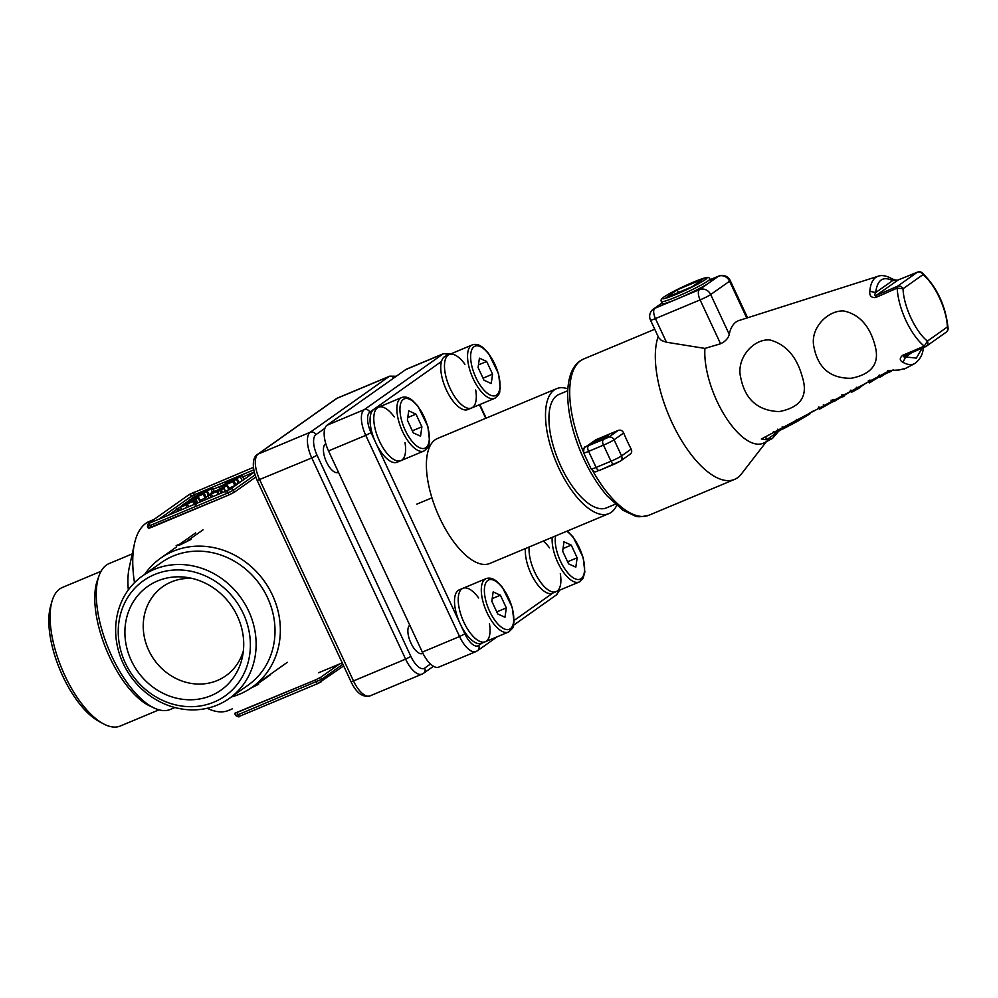 <?xml version="1.0" encoding="UTF-8"?>
<svg xmlns="http://www.w3.org/2000/svg" width="998" height="998" viewBox="0 0 998 998"><rect width="100%" height="100%" fill="white"/><g stroke="black" fill="none" stroke-linecap="round" stroke-linejoin="round"><path stroke-width="1.5" d="M580.25 581.422A28.967 12.288 -112.7 0 1 579.227 581.984L556.148 591.639A28.967 12.288 67.3 0 1 537.959 578.229A28.967 12.288 67.3 0 1 529.165 546.991A28.967 12.288 67.3 0 0 537.959 578.229A28.967 12.288 67.3 0 0 556.148 591.639A28.967 12.288 67.3 0 0 557.171 591.078A28.967 12.288 67.3 0 0 560.29 573.663M549.499 547.877A28.967 12.288 67.3 0 0 543.299 541.078M525.435 548.538A28.967 12.288 67.3 0 0 534.242 579.776A28.967 12.288 67.3 0 0 552.43 593.199L556.148 591.639M577.156 557.795L571.255 545.12L563.995 541.814L562.66 551.183L568.573 563.858L575.821 567.163L577.156 557.795L567.6 561.787M571.255 545.12L563.034 548.551M478.666 597.977A28.967 12.288 67.3 0 0 462.947 588.296A28.967 12.288 67.3 0 0 462.798 619.758A28.967 12.288 67.3 0 0 485.315 641.739A28.967 12.288 67.3 0 0 486.325 641.178A28.967 12.288 67.3 0 0 489.457 623.75M459.23 589.855A28.967 12.288 67.3 0 0 459.08 621.317A28.967 12.288 67.3 0 0 481.585 643.298L485.315 641.739A28.967 12.288 67.3 0 1 462.798 619.758A28.967 12.288 67.3 0 1 462.947 588.296L459.23 589.855M506.323 607.882L500.41 595.207L493.162 591.901L491.827 601.283L497.728 613.957L504.988 617.263L506.323 607.882L496.767 611.886M500.41 595.207L492.201 598.638M394.235 416.902A28.967 12.288 67.3 0 0 378.516 407.221A28.967 12.288 67.3 0 0 378.367 438.683A28.967 12.288 67.3 0 0 400.872 460.664A28.967 12.288 67.3 0 0 401.895 460.103A28.967 12.288 67.3 0 0 405.013 442.688M374.799 408.781A28.967 12.288 67.3 0 0 374.637 440.243A28.967 12.288 67.3 0 0 397.154 462.224L400.872 460.664A28.967 12.288 67.3 0 1 378.367 438.683A28.967 12.288 67.3 0 1 378.516 407.221L374.799 408.781M421.892 426.807L415.979 414.133L408.731 410.839L407.384 420.208L413.297 432.882L420.545 436.188L421.892 426.807L412.336 430.812M415.979 414.133L407.77 417.576M464.918 364.245A28.967 12.288 67.3 0 0 449.2 354.564A28.967 12.288 67.3 0 0 449.05 386.026A28.967 12.288 67.3 0 0 471.567 408.007A28.967 12.288 67.3 0 0 472.578 407.434A28.967 12.288 67.3 0 0 475.709 390.018M445.482 356.124A28.967 12.288 67.3 0 0 445.333 387.586A28.967 12.288 67.3 0 0 467.837 409.567L471.567 408.007A28.967 12.288 67.3 0 1 449.05 386.026A28.967 12.288 67.3 0 1 449.2 354.564L445.482 356.124M492.575 374.15L486.662 361.476L479.414 358.17L478.079 367.551L483.98 380.226L491.241 383.519L492.575 374.15L483.02 378.155M486.662 361.476L478.454 364.906M185.853 505.013L176.796 508.768L192.626 501.345L185.853 505.013L186.975 507.446M180.226 506.772L181.586 509.704M178.33 511.063L176.796 508.768M192.626 501.345L194.336 504.364M192.327 500.36L182.459 504.763L198.178 497.74L195.047 499.948L196.818 498.489L192.327 500.36L192.776 501.308M196.144 503.578L194.772 504.152M182.459 505.786L182.459 504.763M184.767 503.341L185.441 503.79M198.178 497.74L200.062 501.969M196.656 503.404L194.622 500.035M206.162 497.665L199.999 500.335M203.23 494.172L189.346 499.898L203.392 493.187L193.587 497.116L207.434 491.403L193.4 498.102L204.278 493.636L203.23 494.172L205.101 498.189M190.556 501.196L189.346 499.898M193.188 498.027L192.527 497.653M206.91 491.54L208.944 494.634M207.721 496.231L206 497.041M210.877 488.97L204.528 492.176L201.958 492.7L203.218 491.814L197.567 494.085L212.449 487.86L210.877 488.97L212.387 492.201M201.833 493.661L201.958 492.7M198.49 495.058L197.567 494.085M212.025 487.947L213.984 491.141M205.164 491.727L203.43 492.089L204.702 491.191L210.665 488.696L205.164 491.727M217.701 491.028L207.834 495.42L223.976 488.309L220.421 490.617L222.192 489.145L217.701 491.028L219.098 494.01M208.719 498.351L207.834 495.42M210.141 494.01L210.815 494.447M223.552 488.396L225.411 491.365M221.531 492.987L219.997 490.704M220.034 489.432L210.99 493.187L226.459 485.901L220.209 489.793M214.408 491.203L215.007 492.488M211.838 494.022L210.99 493.187M226.808 485.776L228.979 489.756M235.503 485.29L228.829 488.272M233.008 481.71L219.123 487.436L233.183 480.737L223.365 484.654L237.212 478.94L223.19 485.639L234.068 481.173L233.008 481.71L234.879 485.739M220.471 489.008L219.123 487.436L219.934 489.17M222.966 485.577L222.304 485.19M238.572 483.107L235.778 484.579M236.688 479.077L239.071 482.932M235.054 479.402L225.461 482.957L241.803 475.485L235.191 479.701M225.373 483.818L225.461 482.957M241.803 475.485L244.086 479.389M228.23 482.084L226.933 482.346L228.517 481.236L240.443 476.233L228.23 482.084M241.553 481.186L238.984 482.508M235.653 715.479L238.123 714.705A2.233 0.948 67.3 0 0 239.769 716.202C239.408 717.263 238.035 717.013 235.653 715.479L234.717 713.47L315.356 679.987L320.645 677.318L339.407 664.057L320.645 677.318L315.356 679.987L235.029 713.133M148.727 528.042L229.041 494.896L234.343 492.226L255.762 477.069L234.343 492.226L229.041 494.896L150.873 527.605L148.403 528.366L147.467 526.358L149.937 525.584L150.873 527.605M270.608 674.66L258.208 683.43M258.033 683.044L258.594 684.241L250.623 688.258M195.62 532.92L179.877 544.06L176.147 545.607L180.451 544.721L191.042 539.382L187.312 540.941L203.056 529.813M101.035 571.293L62.375 587.473A75.087 31.849 67.3 0 0 59.743 588.932A75.087 31.849 67.3 0 0 51.996 601.295L50.611 606.148A70.633 29.965 67.3 0 0 59.992 669.858A70.633 29.965 67.3 0 0 98.777 721.28L103.193 723.687A75.087 31.849 67.3 0 0 120.334 726.008L159.006 709.827M51.996 601.295A75.087 31.849 67.3 0 0 61.976 669.034A75.087 31.849 67.3 0 0 103.193 723.687M132.235 553.902L109.219 563.521A79.091 33.545 67.3 0 0 106.449 565.068A79.091 33.545 67.3 0 0 99.027 575.784L97.367 580.424A75.087 31.849 67.3 0 0 106.649 650.347A75.087 31.849 67.3 0 0 149.925 706.035L154.378 708.118A79.091 33.545 67.3 0 0 170.284 709.453L174.862 707.532M99.027 575.784A79.091 33.545 67.3 0 0 108.794 649.436A79.091 33.545 67.3 0 0 154.378 708.118M154.041 519.422L149.513 521.305A102.482 43.475 67.3 0 0 145.92 523.301A102.482 43.475 67.3 0 0 134.468 543.661L129.253 567.538A79.091 33.545 67.3 0 0 128.318 589.918M134.468 543.661A102.482 43.475 67.3 0 0 134.493 582.682M207.235 708.281A102.482 43.475 67.3 0 0 228.629 710.401L232.522 708.767M325.81 443.773A15.594 6.612 67.3 0 0 325.972 460.839A15.594 6.612 67.3 0 0 338.023 472.478A15.594 6.612 67.3 0 0 338.472 472.241M409.766 625.147A15.594 6.612 67.3 0 0 410.677 642.512A15.594 6.612 67.3 0 0 422.453 653.54A15.594 6.612 67.3 0 0 422.915 653.303M192.602 498.089L191.678 498.751M189.433 500.322L185.316 503.241M182.272 505.387L181.125 506.198M176.871 509.217L168.35 515.242M254.228 472.079L242.976 476.795M222.292 485.44L213.198 489.257M125.311 662.984A70.633 63.672 54.7 0 1 188.061 570.731A70.633 63.672 54.7 0 1 239.57 681.197A70.633 63.672 54.7 0 1 125.311 662.984M131.262 660.501A63.498 57.248 54.7 0 1 187.325 577.493A63.498 57.248 54.7 0 1 237.362 616.103A63.498 57.248 54.7 0 1 242.651 655.723A63.498 57.248 54.7 0 1 192.514 699.735A63.498 57.248 54.7 0 1 131.262 660.501M243.387 650.733A54.591 49.214 54.7 0 1 225.822 675.796A54.591 49.214 54.7 0 1 148.702 650.309A54.591 49.214 54.7 0 1 162.786 586.662A54.591 49.214 54.7 0 1 192.277 578.466M144.698 574.361A79.091 71.307 54.7 0 1 160.678 558.144A79.091 71.307 54.7 0 1 264.57 581.547A79.091 71.307 54.7 0 1 252.02 687.298A79.091 71.307 54.7 0 1 231.399 696.966M142.539 575.883L161.427 562.523A75.087 67.689 54.7 0 1 260.041 584.753A75.087 67.689 54.7 0 1 248.128 685.139L229.241 698.488A75.087 67.689 54.7 0 1 123.166 663.433A75.087 67.689 54.7 0 1 142.539 575.883A75.087 67.689 54.7 0 1 241.154 598.101A75.087 67.689 54.7 0 1 229.241 698.488M905.523 368.337L899.061 370.009L889.829 370.483L761.349 439.02L766.614 439.819L772.477 438.434L778.64 431.236M661.437 301.571L662.373 303.579A26.734 2.283 -25 0 0 677.155 298.963A26.734 2.283 -25 0 0 708.929 282.945A26.734 2.283 -25 0 0 710.825 280.987L709.89 278.978A26.734 2.283 155 0 1 707.994 280.925A26.734 2.283 155 0 1 681.322 294.747A26.734 2.283 155 0 1 661.437 301.571C660.476 300.286 661.3 298.764 663.907 297.017C671.567 291.628 696.005 280.226 705.062 277.881C707.807 277.082 709.428 277.444 709.89 278.978M658.169 336.576A84.668 35.916 67.3 0 0 676.656 431.909A84.668 35.916 67.3 0 0 734.528 479.414A84.668 35.916 67.3 0 0 737.497 477.768A84.668 35.916 67.3 0 0 741.377 474L766.402 441.64M595.956 439.719L586.138 446.667A4.454 4.017 54.7 0 0 585.439 447.054L595.956 439.719L618.298 430.375C620.644 429.689 622.44 430.562 623.688 432.995L614.069 439.781L621.579 455.886L631.185 449.088A84.668 35.916 -112.7 0 1 623.688 432.995M631.185 449.088C632.233 451.533 631.684 453.341 629.551 454.514M869.819 291.279L875.683 292.564C874.51 294.647 874.61 295.645 875.995 295.558L897.439 286.301L917.387 272.192A4.454 4.017 54.7 0 1 922.975 274.662C934.964 284.093 946.803 309.467 947.376 326.97A4.454 4.017 54.7 0 1 946.216 332.172L926.281 346.269A4.454 4.017 -125.3 0 1 925.583 346.655L904.138 355.912C903.103 356.748 903.627 357.097 905.697 356.947L902.953 362.324C899.472 360.44 899.398 358.095 902.691 355.313L924.248 346.156L927.429 341.079L947.376 326.97L948.1 328.305C945.642 305.613 936.972 287.1 922.09 272.778L922.975 274.662L903.028 288.771L897.177 288.098L875.745 297.516C871.316 297.891 869.345 295.807 869.819 291.279A47.38 20.097 -112.7 0 1 878.14 276.234L739.056 320.495A60.242 25.561 67.3 0 0 729.239 334.33C728.365 338.26 725.471 341.403 720.556 343.761L704.925 348.414A62.387 26.459 67.3 0 0 725.022 416.079A62.387 26.459 67.3 0 0 764.056 442.863L772.477 438.434M779.151 411.588C800.533 407.496 808.305 396.131 802.467 377.469C796.94 356.897 786.112 344.41 769.969 339.981C752.866 338.497 735.613 359.255 740.853 378.142C745.269 399.637 758.031 410.777 779.151 411.588M851.157 378.279C871.815 374.262 879.824 363.534 875.171 346.106C869.969 326.059 859.465 314.345 843.659 310.952C827.616 310.166 809.652 328.504 813.956 347.104C818.073 368.112 830.473 378.504 851.157 378.279M704.925 348.414L666.452 342.227L661.474 340.518L658.717 337.748L650.496 320.121A8.907 0.761 155 0 0 655.424 318.587L666.452 342.227M692.238 286.7L703.266 278.916L677.205 289.819L666.19 297.604L692.238 286.7M678.44 292.476L677.205 289.819M607.907 436.65A8.907 0.761 -25 0 0 608.531 436.001A8.907 0.761 -25 0 0 600.135 439.083A8.907 0.761 -25 0 0 592.375 443.536A8.907 0.761 -25 0 0 599.012 441.266A8.907 0.761 -25 0 0 607.907 436.65M922.09 272.778A4.454 4.454 0 0 0 917.586 272.092L897.876 280.076L892.599 280.6L891.052 278.267C885.825 275.61 881.521 274.924 878.14 276.234M903.951 355.999L902.691 355.313M875.745 297.516L875.995 295.558L898.3 279.902M766.14 436.438A4.454 4.017 54.7 0 0 766.614 439.819L778.602 431.336A4.454 4.017 54.7 0 1 778.565 431.273M818.921 406.935L820.007 408.881L832.145 402.069L832.232 400.872M850.932 390.093L852.018 392.039L858.654 388.471L865.204 383.469M865.353 383.743L868.248 381.872M777.779 429.177L778.864 431.124L774.473 433.431L773.388 431.485M778.864 431.124L783.118 428.541M813.57 410.827L810.139 412.91M810.039 412.735L810.476 413.521L797.464 421.331L783.268 428.803L782.183 426.857M879.463 375.086L880.061 377.219L884.59 374.337L884.116 373.489M884.59 374.337L888.594 372.229M888.357 370.408L888.944 372.541L893.41 369.697M868.285 380.937L869.37 382.883L879.55 376.633M868.297 380.912L869.383 382.858L868.796 380.712M833.155 399.45L834.241 401.396L850.882 391.391M842.549 396.979L841.464 395.033M476.819 651.095A22.28 9.456 -112.7 0 1 476.046 651.532L438.821 667.101A22.28 9.456 -112.7 0 1 422.341 652.118L328.529 450.921A22.28 9.456 -112.7 0 1 327.02 425.235L405.724 369.584A22.28 9.456 -112.7 0 1 406.51 369.148L443.736 353.566A22.28 9.456 -112.7 0 0 442.95 354.003L405.724 369.584M567.775 390.754L558.992 394.422A61.489 26.085 67.3 0 0 558.668 461.226A61.489 26.085 67.3 0 0 606.46 507.882L615.242 504.215M567.874 388.871A67.727 28.73 67.3 0 0 556.585 388.671A67.727 28.73 67.3 0 0 556.223 462.249A67.727 28.73 67.3 0 0 608.867 513.633A67.727 28.73 67.3 0 0 611.25 512.311A67.727 28.73 67.3 0 0 616.664 505.462M556.585 388.671L437.473 438.509A67.727 28.73 67.3 0 0 437.112 512.086A67.727 28.73 67.3 0 0 489.756 563.471L608.867 513.633M567.288 531.036L573.151 537.036L583.156 557.495L584.853 572.091L583.019 578.503L579.227 581.984A28.967 12.288 -112.7 0 1 561.038 568.561A28.967 12.288 -112.7 0 1 552.243 537.336M555.612 535.926A26.734 11.34 67.3 0 0 568.71 573.887A26.734 11.34 67.3 0 0 584.566 567.251A26.734 11.34 67.3 0 0 566.727 531.273M509.404 631.509A28.967 12.288 -112.7 0 1 508.394 632.083A28.967 12.288 -112.7 0 1 486.413 611.362A28.967 12.288 -112.7 0 1 485.016 579.202A28.967 12.288 -112.7 0 1 486.038 578.64L462.947 588.296M487.81 580.437A26.734 11.34 67.3 0 0 496.517 622.44A26.734 11.34 67.3 0 0 512.885 610.863A26.734 11.34 67.3 0 0 487.81 580.437M424.973 450.447A28.967 12.288 -112.7 0 1 423.95 451.009A28.967 12.288 -112.7 0 1 401.982 430.288A28.967 12.288 -112.7 0 1 400.585 398.14A28.967 12.288 -112.7 0 1 401.595 397.566L378.516 407.221M403.379 399.362A26.734 11.34 67.3 0 0 412.087 441.366A26.734 11.34 67.3 0 0 428.441 429.801A26.734 11.34 67.3 0 0 403.379 399.362M495.657 397.778A28.967 12.288 -112.7 0 1 494.646 398.352A28.967 12.288 -112.7 0 1 472.665 377.618A28.967 12.288 -112.7 0 1 471.268 345.47A28.967 12.288 -112.7 0 1 472.279 344.909L449.2 354.564M474.062 346.705A26.734 11.34 67.3 0 0 482.77 388.709A26.734 11.34 67.3 0 0 499.137 377.132A26.734 11.34 67.3 0 0 474.062 346.705M187.499 504.389L188.597 506.772M178.28 508.157L179.428 510.602M176.833 508.843L177.943 511.226M194.647 500.11L196.269 503.566M191.391 501.033L191.716 501.732M186.102 503.691L186.489 504.514M184.618 504.314L184.929 505M196.095 499.424L197.741 502.942M189.371 499.948L190.107 501.52M206.673 491.814L208.233 495.145M197.592 494.147L198.103 495.233M220.022 490.767L221.132 493.149M216.766 491.69L218.051 494.447M211.476 494.359L212.586 496.73M209.979 494.983L211.089 497.353M221.469 490.08L222.616 492.538M212.474 492.575L212.923 493.548M211.027 493.262L211.451 494.185M236.464 479.352L238.335 483.369M240.343 476.732L242.202 480.724M237.175 712.697L238.123 714.705L321.593 679.326A2.233 2.008 54.7 0 1 320.67 682.121L318.013 683.455A2.233 0.948 67.3 0 1 317.938 683.493L239.769 716.202A2.233 0.948 67.3 0 0 239.844 716.165L241.703 715.379M317.851 683.53L316.154 684.229M343.661 665.915L317.938 683.493A2.233 0.948 67.3 0 1 316.291 681.996L315.356 679.987M342.888 664.269L321.593 679.326L320.645 677.318M393.873 377.968A4.454 4.017 54.7 0 0 388.971 376.595L336.862 398.389L258.158 454.053L310.266 432.246L388.971 376.595A22.28 9.456 -112.7 0 1 389.756 376.159L337.648 397.965A22.28 9.456 67.3 0 0 336.862 398.389A4.454 4.017 54.7 0 0 336.164 398.776L257.459 454.439A4.454 4.017 54.7 0 1 258.158 454.053A22.28 9.456 67.3 0 0 259.667 479.739L353.479 680.923L405.6 659.129L311.775 457.932L257.197 480.512C250.411 464.532 253.879 456.211 257.459 454.439M324.899 428.329L315.867 434.716A17.827 7.56 67.3 0 0 317.077 455.263L410.889 656.447A17.827 7.56 67.3 0 0 424.699 668.099L430.487 663.994M317.077 455.263L311.775 457.932A22.28 9.456 -112.7 0 1 310.266 432.246A4.454 4.017 54.7 0 1 315.867 434.716M257.197 480.512L351.009 681.696L353.479 680.923A22.28 9.456 67.3 0 0 369.946 695.918L422.067 674.112A22.28 9.456 -112.7 0 1 405.6 659.129L410.889 656.447M422.853 673.675A22.28 9.456 -112.7 0 1 422.067 674.112L423.539 673.288A4.454 4.017 54.7 0 0 424.699 668.099M227.956 490.317L231.386 488.421L227.956 490.317A2.233 0.948 67.3 0 0 228.105 492.887L229.041 494.896M188.847 494.858L194.148 492.189L188.847 494.858A2.233 2.008 -125.3 0 1 191.641 496.093L159.081 519.122M192.589 498.102L191.641 496.093L194.298 494.759L195.097 496.48M253.766 469.871L194.298 494.759A2.233 0.948 -112.7 0 1 194.148 492.189M255.026 474.923L233.395 490.205L228.105 492.887L149.937 525.584A2.233 0.948 67.3 0 1 149.775 523.014L151.646 522.241L149.775 523.014M230.6 488.983A2.233 2.008 54.7 0 1 233.395 490.205L234.343 492.226M148.702 523.239A2.233 2.008 -125.3 0 0 148.353 523.439L189.283 494.497A2.233 2.008 54.7 0 1 189.632 494.297M150.71 522.603A2.233 2.008 -125.3 0 0 149.488 522.69M150.112 522.827L151.721 522.204A2.233 0.948 67.3 0 0 151.646 522.241M664.244 296.83A24.513 2.083 -25 0 0 687.46 289.283A24.513 2.083 -25 0 0 702.455 278.679A24.513 2.083 -25 0 0 664.244 296.83M662.148 303.118L654.825 308.307L699.486 289.62L718.385 276.259L710.214 279.677M592.737 470.819A84.668 35.916 67.3 0 0 648.912 515.242C641.402 516.976 636.749 517.201 634.915 515.891L622.964 510.277L607.42 496.218C597.091 484.292 588.259 469.696 580.923 452.431C564.743 414.045 562.273 373.377 579.888 361.076L583.556 359.031A84.668 35.916 67.3 0 0 580.587 360.69A84.668 35.916 67.3 0 0 583.256 451.37M915.677 362.998A47.38 20.097 -112.7 0 1 914.692 363.596A47.38 20.097 -112.7 0 1 902.953 362.324M925.47 346.718L924.248 346.156A44.885 19.037 -112.7 0 1 897.177 288.098L897.439 286.301A4.454 4.017 -125.3 0 1 903.028 288.771C903.602 306.274 915.44 331.648 927.429 341.079A4.454 4.017 -125.3 0 1 926.281 346.269A4.454 4.454 0 0 1 925.47 346.73L904.026 355.974M746.754 318.038L729.575 281.199L710.688 294.547L729.239 334.33M720.556 343.761L700.097 299.899L655.424 318.587A8.907 3.78 67.3 0 1 654.825 308.307A8.907 8.034 -125.3 0 0 653.428 309.081A8.907 8.907 0 0 0 650.496 320.121M911.81 352.618L905.697 356.947L916.314 358.107L922.202 348.14M892.599 280.6C882.906 275.922 877.279 279.902 875.683 292.564L892.599 280.6M586.138 446.667L608.481 437.324L618.298 430.375M614.107 464.27L599.549 470.37A4.454 1.896 -112.7 0 1 599.386 470.445L620.432 461.076A4.454 4.017 -125.3 0 1 619.733 461.463L614.431 464.132A4.454 1.896 -112.7 0 1 614.281 464.22A4.454 1.896 -112.7 0 1 610.988 461.226L603.478 445.133L588.595 451.358L596.093 467.451L610.988 461.226A8.907 0.761 -25 0 0 621.579 455.886A4.454 4.017 -125.3 0 1 620.432 461.076L630.249 454.14M747.577 317.776L730.212 280.538A8.907 0.761 155 0 1 729.575 281.199A8.907 8.034 -125.3 0 0 718.385 276.259A8.907 3.78 67.3 0 1 718.697 276.084L710.202 279.64M710.688 294.547A8.907 0.761 155 0 1 700.097 299.899A8.907 3.78 67.3 0 1 699.486 289.62A8.907 8.034 54.7 0 1 710.688 294.547M891.052 278.267C894.295 279.927 896.641 280.488 898.088 279.964L917.998 271.992M608.481 437.324A4.454 4.017 -125.3 0 1 614.069 439.781A8.907 0.761 155 0 1 603.478 445.133A4.454 1.896 -112.7 0 1 603.179 439.993M591.165 468.998A8.907 0.761 -25 0 0 596.093 467.451A4.454 1.896 -112.7 0 0 599.386 470.445C595.444 470.844 596.667 474.087 591.165 468.998L583.668 452.892A8.907 0.761 155 0 0 588.595 451.358A4.454 1.896 -112.7 0 1 588.284 446.218M824.448 406.535L823.362 404.602M832.145 402.069L831.06 400.123M819.508 409.068L818.884 407.945M851.469 392.264L850.383 390.318M857.369 389.22L856.284 387.274M858.654 388.471L857.993 387.274M797.464 421.331L796.379 419.397M890.715 371.605L890.029 370.383M881.82 376.283L881.147 375.061M871.054 381.972L869.969 380.026M844.42 395.969L843.759 394.784M835.513 400.647L834.864 399.487M843.148 396.717L842.062 394.771M327.02 425.235L364.245 409.667L442.95 354.003A4.454 4.017 -125.3 0 1 447.69 355.201M422.341 652.118L459.567 636.537L365.755 435.353L328.529 450.921M441.465 361.488L369.846 412.137A17.827 7.56 67.3 0 0 371.056 432.683L464.868 633.867A17.827 7.56 67.3 0 0 478.666 645.506L482.121 643.074M514.12 620.444L552.954 592.974M485.752 418.312L479.414 404.714M478.666 645.506A4.454 4.017 54.7 0 1 477.518 650.708L476.046 651.532A22.28 9.456 -112.7 0 1 459.567 636.537L464.868 633.867M371.056 432.683L365.755 435.353A22.28 9.456 -112.7 0 1 364.245 409.667A4.454 4.017 -125.3 0 1 369.846 412.137M559.629 590.192L556.223 595.045A4.454 4.017 -125.3 0 0 557.745 590.978M431.934 497.827L416.815 504.152M486.038 578.64C489.432 577.405 493.062 578.353 496.929 581.497L502.306 587.123L512.323 607.582L514.02 622.191C512.498 625.983 515.679 626.208 508.394 632.083L485.315 641.739M409.916 625.459L409.143 625.783M422.74 652.942L420.832 653.74M401.595 397.566C405.001 396.331 408.631 397.291 412.486 400.435L417.875 406.061L427.893 426.52L429.577 441.116C428.067 444.921 431.248 445.145 423.95 451.009L400.872 460.664M325.947 444.197L324.699 444.721M338.297 471.879L336.401 472.665M472.279 344.909C475.684 343.674 479.314 344.622 483.182 347.766L488.558 353.392L498.576 373.851L500.272 388.447C498.751 392.251 501.932 392.476 494.646 398.352L471.567 408.007M177.831 511.275L176.708 508.855M195.284 505.25L193.412 501.221M200.573 501.582L198.702 497.565M196.406 504.152L194.523 500.123M190.019 501.57L189.271 499.961M209.393 495.357L207.509 491.328M206.249 497.578L204.378 493.548M197.991 495.27L197.479 494.172M214.395 491.814L212.512 487.797M225.947 492.239L224.076 488.222M221.02 493.199L219.897 490.791M211.339 494.235L210.902 493.286M229.478 489.669L227.594 485.639M219.847 489.207L219.049 487.511M239.171 482.895L237.299 478.878M236.027 485.115L234.156 481.086M244.173 479.364L242.289 475.335M318.537 672.789L342.239 662.872M396.293 376.246L389.756 376.159M433.469 666.265L423.539 673.288M336.164 398.776L337.648 397.965M351.009 681.696C356.274 692.861 362.586 697.602 369.946 695.918M253.417 467.376L189.283 494.497M151.721 522.204L226.172 491.053L231.037 488.608L254.265 472.191M148.353 523.439L147.467 526.358M252.02 687.298L287.324 662.323M160.678 558.144L176.708 546.804M648.912 515.242L734.528 479.414M583.556 359.031L654.75 329.253M923.337 346.905C923.225 353.766 920.343 359.33 914.692 363.596L904.512 368.948M662.073 302.955L653.428 309.081M730.212 280.538A8.907 8.907 0 0 0 718.697 276.084M946.216 332.172A4.454 4.454 0 0 0 948.1 328.305M585.439 447.054C584.279 446.418 583.693 448.364 583.668 452.892M818.348 407.196L819.42 409.143M850.321 390.38L851.406 392.326M887.746 370.695L888.819 372.641M878.851 375.373L879.937 377.319M832.544 399.736L833.629 401.683M450.809 353.891L443.736 353.566M479.813 404.552L486.151 418.137M556.223 595.045L513.496 625.272M497.303 636.724L477.518 650.708"/></g></svg>
